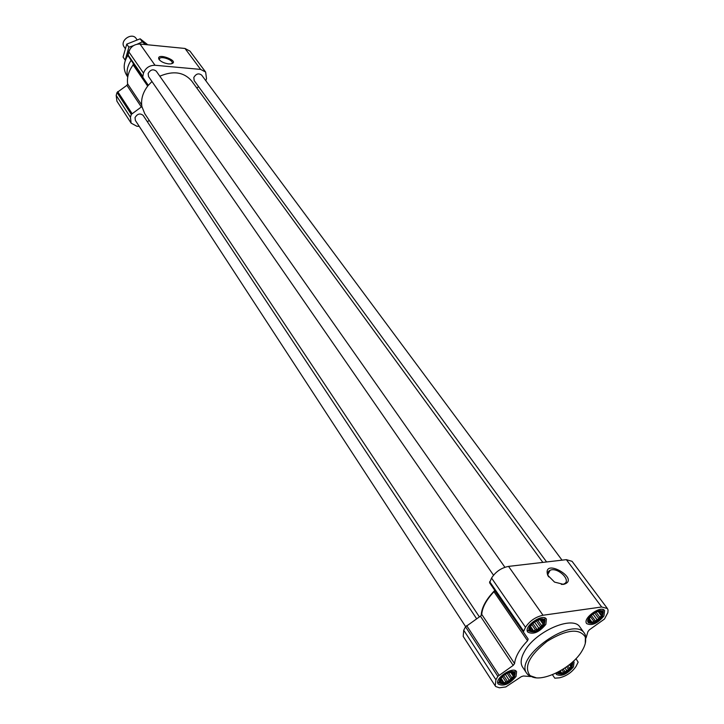 <?xml version="1.0" encoding="UTF-8"?>
<svg xmlns="http://www.w3.org/2000/svg" width="724" height="724" viewBox="0 0 724 724"><rect width="100%" height="100%" fill="white"/><g stroke="black" fill="none" stroke-linecap="round" stroke-linejoin="round"><path stroke-width="1.09" d="M159.38 59.893L159.479 58.572C161.452 55.54 174.484 60.608 171.905 63.404L171.516 63.748M514.13 676.75L514.891 674.116L513.841 672.388C510.275 669.845 498.945 677.429 499.886 681.736C503.271 685.157 508.022 683.501 514.13 676.75M508.293 672.741L513.072 672.388L512.945 673.139L514.248 673.999L513.162 675.085L513.542 676.569L511.732 677.592L511.153 679.42L509.035 680.008L507.723 681.782L505.786 681.691L504.157 683.031L502.854 682.18L501.397 682.841L501.017 681.347L500.203 681.239L500.881 678.669L502.347 676.723M557.996 672.162L558.005 672.225C561.227 675.329 565.77 673.655 571.634 667.202L571.535 662.903M570.621 663.664L571.842 664.505L570.738 665.573L571.055 667.03L569.272 668.026L568.675 669.809L566.611 670.388L565.335 672.107L563.471 672.017L561.914 673.32L560.693 672.487L559.335 673.121L559 671.664M602.124 616.196L603.038 613.273L601.879 611.427C598.169 609.065 587.137 617.056 588.286 621.283C591.571 624.531 596.187 622.83 602.124 616.196M596.359 611.997L598.811 611.291L601.4 611.608L601.173 612.432L602.395 613.337L601.237 614.477L601.535 616.015L599.689 617.065L599.065 618.92L596.947 619.509L595.635 621.273L593.743 621.156L592.16 622.468L590.929 621.572L589.562 622.169L589.255 620.631L588.549 620.45L590.513 616.224M543.932 624.622L544.765 621.708L543.561 619.825C539.724 617.291 528.402 625.183 529.452 629.663C532.909 633.247 537.733 631.563 543.932 624.622M537.299 620.504L540.194 619.626L542.964 619.943L542.801 620.776L544.104 621.708L542.973 622.866L543.326 624.441L541.462 625.518L540.846 627.409L538.674 628.016L537.326 629.835L535.353 629.708L533.697 631.066L532.384 630.142L530.927 630.776L530.556 629.201L529.76 629.029L530.511 626.296L532.267 624.007M493.949 591.716C486.383 599.807 482.311 607.364 481.731 614.386L481.207 615.472C481.496 607.816 485.958 599.526 494.61 590.594L493.949 591.716L527.543 640.767C519.669 649.003 515.343 656.605 514.574 663.582L513.189 665.392L497.85 676.343L495.922 679.773L495.234 685.918L495.759 686.551L499.352 687.791L505.805 686.94L521.316 676.65L523.488 675.99L530.692 676.569M479.379 616.884L144.746 113.659L141.895 106.546C140.755 99.315 142.854 92.283 148.194 85.45L151.959 81.522M139.243 126.383L136.791 126.22L131.125 123.134L116.908 101.17L116.193 95.387L117.026 92.509L126.908 85.323L127.632 83.894C126.8 77.377 128.637 71.043 133.144 64.898L133.279 63.386L148.013 84.871L142.728 77.133L143.488 73.115C145.587 67.92 149.425 65.296 155.008 65.26L200.629 69.413L205.643 72.056L206.512 78.645L205.833 80.744M198.657 86.726L196.783 88.002M149.253 120.437L147.352 121.732M131.125 123.134L130.438 117.306L131.297 114.392L141.895 106.546M148.013 84.871L148.194 85.45M133.279 63.386L128.021 55.694L128.736 51.721C130.763 46.589 134.528 44.019 140.022 44.028L184.991 48.463L189.96 51.114L205.643 72.056M168.62 63.893C164.149 63.241 160.936 61.739 158.99 59.386C155.343 51.476 182.041 61.857 170.602 63.902L168.62 63.893M465.632 626.658L135.37 120.437L135.035 117.623C137.361 113.74 140.067 112.998 143.144 115.378L476.636 618.776M493.506 575.2L148.547 76.581L148.139 73.531C150.429 69.595 153.144 68.816 156.284 71.187L504.89 567.263M548.394 571.607L549.118 572.069M159.805 76.201C173.308 70.463 183.923 72.056 191.661 80.97L542.855 562.394M546.593 561.96L194.204 80.645L193.806 77.531C196.023 73.739 198.638 72.934 201.652 75.106L562.032 560.15M481.207 615.472L480.419 616.169L513.189 665.392M495.234 685.918L463.206 636.414L463.722 630.224L465.541 626.812L480.419 616.169M494.61 590.594L528.158 639.039L523.352 631.98L525.488 627.292C529.751 620.884 535.597 616.875 543.009 615.246L601.68 606.993L607.409 608.522L608.069 610.097L607.861 612.631L604.468 619.038L589.327 629.853L587.915 631.654L586.033 638.016M575.951 658.677L578.159 662.143L576.014 666.469C571.915 672.352 566.43 676.125 559.552 677.8L554.819 678.207L552.439 674.732M528.158 639.039L527.543 640.767M494.51 589.988L489.569 582.739L491.56 578.069C495.605 571.734 501.27 567.842 508.547 566.394L566.358 559.652L572.078 561.335L607.409 608.522M563.589 584.368L554.548 582.105L547.76 575.29C541.652 556.548 581.68 579.417 563.589 584.368L561.344 584.386M603.952 615.925L604.594 610.594C601.02 604.857 582.232 618.477 586.666 623.59C591.807 626.088 597.572 623.536 603.952 615.925M555.923 673.193L556.358 674.397C561.408 676.84 567.1 674.334 573.435 666.904L574.069 662.062L573.263 661.338M516.031 676.433L516.574 671.664C513.307 665.727 494.012 678.641 498.157 683.999C503.524 686.714 509.479 684.189 516.031 676.433M545.86 624.341L546.412 619.065C542.783 612.92 523.244 626.541 527.76 632.07C533.226 634.867 539.262 632.287 545.86 624.341M526.846 673.465L522.601 667.139C520.203 663.329 520.791 658.188 524.357 651.718C534.882 631.527 573.028 614.884 579.987 627.147L584.458 633.328C573.707 615.083 513.461 657.066 526.846 673.465L528.23 675.03L536.031 677.727M154.936 45.494L145.144 44.535M127.886 55.404C123.469 62.463 123.035 69.042 126.564 75.142L127.56 76.726M131.153 60.273C127.352 65.938 126.202 71.604 127.705 77.251M585.282 643.419L585.444 635.174L584.458 633.328M582.223 650.541C585.463 645.039 586.422 640.414 585.101 636.677C579.01 628.061 566.376 629.59 547.199 641.265C529.606 655.211 523.796 666.533 529.76 675.23C538.855 684.479 572.159 668.65 582.223 650.541M548.656 576.856L548.403 576.34C547.172 573.426 547.751 571.399 550.131 570.268C557.751 566.639 572.222 581.019 563.806 583.951M545 620.577L544.846 617.943M527.244 630.215L529.66 631.274M544.339 624.559L544.982 620.522C542.502 614.54 524.864 626.839 529.624 631.238C534.33 633.084 539.235 630.857 544.339 624.559M603.201 611.988L603.056 609.572L603.219 612.024C600.739 606.441 583.834 618.694 588.449 622.721C592.875 624.369 597.562 622.169 602.513 616.133L603.219 612.024M572.639 663.311L572.793 661.781M556.34 672.994L557.878 673.474M557.552 672.388L558.095 673.573C562.439 675.193 567.082 673.049 572.014 667.139L572.684 663.41L571.906 662.569M515.126 673.012L515.099 670.56L515.144 673.039C512.954 667.302 495.587 678.931 499.976 683.194C504.592 685.013 509.452 682.841 514.538 676.678L515.144 673.039M497.723 682.198L499.904 683.166M540.593 619.482L542.973 622.866M539.932 619.599L543.326 624.441M537.796 620.287L541.462 625.518M536.348 620.975L540.846 627.409M534.547 622.097L538.674 628.016M532.873 623.427L537.326 629.835M531.76 624.541L535.353 629.708M530.411 626.323L533.697 631.066M530.104 626.857L532.384 630.142M529.47 628.667L529.787 629.129M529.66 627.898L530.556 629.201M541.842 619.409L542.801 620.776M598.811 611.21L601.237 614.477M598.096 611.382L601.535 616.015M596.042 612.142L599.689 617.065M594.612 612.893L599.065 618.92M592.911 614.033L596.947 619.509M591.309 615.4L595.635 621.273M590.304 616.468L593.743 621.156M589.055 618.224L592.16 622.468M588.82 618.676L590.929 621.572M588.458 619.554L589.255 620.631M600.16 611.074L601.173 612.432M569.86 664.315L570.738 665.573M569.408 664.677L571.055 667.03M567.797 665.926L569.272 668.026M566.593 666.822L568.675 669.809M564.937 667.981L566.611 670.388M563.245 669.103L565.335 672.107M561.996 669.89L563.471 672.017M560.249 670.922L561.914 673.32M559.788 671.184L560.693 672.487M511.126 671.999L513.162 675.085M510.565 672.08L513.542 676.569M508.483 672.668L511.732 677.592M507.099 673.275L511.153 679.42M505.289 674.316L509.035 680.008M503.623 675.537L507.723 681.782M502.456 676.614L505.786 681.691M501.053 678.288L504.157 683.031M500.691 678.868L502.854 682.18M500.139 680.008L501.017 681.347M499.913 680.813L499.886 681.736M512.167 671.953L512.945 673.139M137.08 39.811L136.166 38.517C131.967 31.919 119.406 40.68 124.139 46.906L125.261 48.544M126.827 57.115L130.112 48.852M139.035 43.983L144.51 44.472M133.497 45.648L128.872 47.205L125.162 60.119L123.062 57.033L126.745 44.137L140.157 38.806L147.234 44.336M145.524 44.481L142.32 41.847L137.288 44.155M128.872 47.205L126.745 44.137M142.32 41.847L140.157 38.806M116.193 95.387L130.438 117.306M117.026 92.509L131.297 114.392M117.695 91.604L131.994 113.478M126.908 85.323L141.388 107.061M127.632 83.894L141.669 104.926M133.144 64.898L147.678 86.111M128.021 55.694L142.728 77.133M127.886 54.689L142.601 76.12M128.736 51.721L143.488 73.115M140.022 44.028L155.008 65.26M184.991 48.463L200.629 69.413M463.722 630.224L495.922 679.773M465.541 626.812L497.85 676.343M466.663 625.626L499.017 675.139M481.731 614.386L514.574 663.582M489.569 582.739L523.352 631.98M489.65 581.644L523.461 630.894M491.56 578.069L525.488 627.292M508.547 566.394L543.009 615.246M566.358 559.652L601.68 606.993M159.479 58.572L159.244 59.368M513.035 672.533L513.841 672.388M588.757 620.486L588.286 621.283M601.192 611.581L601.879 611.427M529.85 629.038L529.452 629.663M542.964 619.952L543.561 619.825M549.462 571.453L549.054 570.892M585.101 636.677L585.444 635.174M529.76 675.23L528.23 675.03M548.403 576.34L547.76 575.29M550.131 570.268L547.806 574.422M544.982 620.522L544.873 617.988M529.624 631.238L527.271 630.251M572.684 663.41L572.603 661.944M558.095 673.573L556.539 672.895M499.976 683.194L497.732 682.18"/></g></svg>
